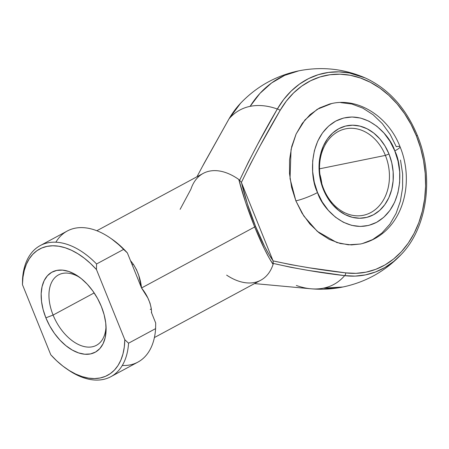 <?xml version="1.0" encoding="UTF-8"?>
<svg xmlns="http://www.w3.org/2000/svg" width="449" height="449" viewBox="0 0 449 449"><rect width="100%" height="100%" fill="white"/><g stroke="black" fill="none" stroke-linecap="round" stroke-linejoin="round"><path stroke-width="0.67" d="M417.099 135.127A2.756 0.393 158 0 1 417.25 135.194A2.756 0.393 158 0 1 416.375 135.879A100.385 78.564 -101.5 0 1 345.741 272.874A2.756 1.661 97.2 0 1 344.652 275.635A102.956 80.573 78.5 0 0 402.495 253.079M323.583 188.72A44.125 34.534 78.5 0 0 370.84 212.551A44.125 34.534 78.5 0 0 385.388 155.405L389.002 154.018A46.881 36.689 -101.5 0 1 373.546 214.74A46.881 36.689 -101.5 0 1 323.331 189.416L323.583 188.72A44.125 34.534 -101.5 0 1 345.674 128.824A44.125 34.534 -101.5 0 1 385.388 155.405A44.125 34.534 -101.5 0 1 363.297 215.296A44.125 34.534 -101.5 0 1 323.583 188.72L323.331 189.416L320.575 180.683L319.183 171.608L319.211 162.532L320.659 153.811L323.471 145.779L327.546 138.747L332.715 132.977L338.787 128.7L345.522 126.074L352.673 125.198L359.958 126.118L367.091 128.784L373.809 133.1L379.848 138.904L384.978 145.97L389.002 154.018L391.758 162.751L393.15 171.832L393.122 180.902L391.674 189.624L388.862 197.655L384.787 204.693L379.618 210.458L373.546 214.74L366.811 217.367L359.66 218.236L352.375 217.322L345.242 214.65L338.524 210.334L332.485 204.531L327.355 197.47L323.331 189.416A46.881 36.689 -101.5 0 1 338.787 128.7A46.881 36.689 -101.5 0 1 389.002 154.018L385.388 155.405L319.531 168.824L385.388 155.405A44.125 34.534 78.5 0 0 338.125 131.574A44.125 34.534 78.5 0 0 323.583 188.72M319.901 174.307A44.125 34.534 -101.5 0 1 321.781 183.529A44.125 34.534 78.5 0 0 319.901 174.307M360.727 243.964L351.415 244.918L340.28 243.521L329.364 239.44L319.087 232.835L309.855 223.961L302.009 213.157L295.857 200.843L303.883 216.109L317.275 231.342L336.795 242.522L348.368 244.812L360.39 244.032C401.894 234.597 415.757 184.59 400.042 146.756C388.671 116.948 358.622 97.343 331.755 103.517L317.213 109.292L304.955 119.939L296.132 133.976L291.053 149.472L290.032 178.657L295.857 200.843A16.546 2.368 -22 0 0 317.538 192.542C310.006 178.573 307.408 137.209 335.717 121.107C364.588 106.385 390.366 135.256 394.794 150.898A16.546 2.368 -22 0 0 400.048 146.772A16.546 2.368 158 0 1 394.794 150.898L390.063 141.424L384.03 133.112L376.924 126.287L369.022 121.208L360.626 118.07L352.055 116.993L343.648 118.02L335.717 121.107L328.573 126.141L322.494 132.926L317.701 141.205L314.395 150.651L312.689 160.91L312.656 171.585L314.294 182.266L317.538 192.542L322.27 202.016L328.303 210.323L335.409 217.148L343.311 222.227L351.707 225.37L360.278 226.448L368.685 225.42L376.616 222.328L383.76 217.294L389.839 210.508L394.632 202.235L397.937 192.784L399.644 182.524L399.677 171.849L398.039 161.169L394.794 150.898C402.326 164.867 404.925 206.231 376.616 222.328C347.745 237.05 321.967 208.179 317.538 192.542A16.546 2.368 158 0 1 295.857 200.843L291.637 187.486L289.51 173.606L289.554 159.726L291.766 146.391L296.071 134.105L302.295 123.346L310.203 114.523L319.492 107.979L329.796 103.966L332.238 103.422M53.094 315.063A39.989 24.224 -118.3 0 0 84.704 346.673A39.989 24.224 -118.3 0 0 106.015 326.081A39.989 24.224 61.7 0 1 96.462 345.292A39.989 24.224 61.7 0 1 53.094 315.063L94.172 292.922L53.094 315.063A39.989 24.224 61.7 0 1 58.516 274.895A39.989 24.224 61.7 0 1 79.815 277.476A39.989 24.224 -118.3 0 0 53.201 279.66A39.989 24.224 -118.3 0 0 53.094 315.063L45.871 317.83L53.094 315.063M101.379 306.515A45.501 27.569 61.7 0 1 106.099 328.18A45.501 27.569 61.7 0 1 82.728 353.969A45.501 27.569 61.7 0 1 45.871 317.83L49.693 325.867L54.436 333.377L59.919 340.073L65.93 345.696L72.233 350.035L78.592 352.914L84.754 354.227L90.496 353.93L95.586 352.022L99.835 348.587L103.074 343.749L105.178 337.699L106.076 330.666L105.723 322.926L104.14 314.771L101.379 306.515L97.556 298.478L92.814 290.969L87.331 284.273L81.325 278.649L75.017 274.311L68.663 271.432L62.495 270.118L56.754 270.421L51.663 272.324L47.42 275.765L44.176 280.597L42.071 286.647L41.173 293.68L41.527 301.419L43.11 309.574L45.871 317.83A45.501 27.569 61.7 0 1 46.483 276.876A45.501 27.569 61.7 0 1 78.109 276.247A45.501 27.569 61.7 0 1 101.379 306.515M254.521 283.588L310.73 288.763A99.055 60.009 -118.3 0 0 323.561 288.14L342.868 287.006A110.308 86.331 -101.5 0 1 323.561 288.14A99.055 60.009 61.7 0 1 310.73 288.763A99.055 60.009 61.7 0 1 296.346 285.48M250.115 106.351A110.308 86.331 -101.5 0 1 298.815 70.83L284.66 75.37L271.578 82.97L259.949 93.398L250.115 106.351A99.055 60.009 -118.3 0 0 229.024 118.856A99.055 60.009 61.7 0 1 250.115 106.351C258.523 104.668 267.598 105.554 277.33 109.006A99.055 60.009 -118.3 0 0 250.115 106.351M235.444 109.264L229.024 118.856L204.34 162.92L228.934 118.974A2.756 1.285 30 0 1 229.024 118.856A2.756 1.285 -150 0 0 228.928 118.979L240.512 103.315L235.444 109.264M130.474 260.6A60.671 36.756 61.7 0 1 133.325 264.27L136.502 269.686L138.78 275.546L141.536 287.977L254.684 226.981L245.564 202.269L238.789 179.477A60.671 36.756 -118.3 0 0 203.212 173.398L96.827 230.741M180.116 209.346L190.904 189.231A60.671 36.756 61.7 0 1 193.216 183.77A60.671 36.756 61.7 0 1 238.789 179.477L239.643 180.318L248.437 161.977L257.782 144.078L277.33 109.006L283.751 99.42L291.188 91.063L299.517 84.086L308.598 78.597L318.279 74.691L328.41 72.435L338.81 71.857L349.316 72.979L365.177 77.907C388.385 88.655 405.744 107.749 417.25 135.188C434.374 176.098 427.588 227.39 401.165 254.521L393.728 261.43L384.916 267.497L375.443 272.01L365.464 274.9L355.142 276.113L344.652 275.635C338.978 282.23 331.951 286.4 323.561 288.14A99.055 60.009 -118.3 0 0 344.652 275.635A2.756 1.661 -82.8 0 0 345.741 272.874C321.478 270.152 297.249 266.156 273.059 260.886L291.205 264.719L309.372 267.812L345.741 272.874L355.967 273.34L366.03 272.156L375.757 269.338L384.995 264.938L393.588 259.022L401.395 251.698L408.281 243.077L414.135 233.312L418.861 222.552L422.38 210.991L424.636 198.806L425.585 186.212L425.22 173.409L423.542 160.613L420.578 148.03L416.375 135.879L411.009 124.356L404.566 113.653L397.157 103.944L388.896 95.396L379.927 88.15L370.397 82.319L360.463 78.008L350.287 75.28L340.045 74.192L329.903 74.753L320.025 76.953L310.585 80.764L301.728 86.113L293.612 92.915L286.361 101.064L280.103 110.415L260.106 145.858L250.486 163.93L241.377 182.457L272.958 260.6L241.5 182.732L247.416 203.891L255.56 226.347L264.573 246.361L268.94 254.381L272.958 260.6C267.576 253.012 261.778 241.596 255.56 226.347C249.397 210.946 244.711 196.409 241.5 182.732L241.377 182.457C253.416 157.661 266.324 133.645 280.103 110.415A100.385 78.564 -101.5 0 1 416.375 135.879A2.756 0.393 -22 0 0 417.25 135.194M400.508 160.063L402.641 173.948L402.596 187.822L400.379 201.158L396.074 213.443L389.85 224.203L381.942 233.025L372.659 239.57L362.349 243.588M340.729 102.63L351.87 104.028L362.786 108.114L373.057 114.714L382.295 123.587L390.136 134.391L396.287 146.705A16.546 2.368 158 0 1 400.048 146.772M154.4 337.558L260.785 280.215A60.671 36.756 -118.3 0 0 273.093 264.382L269.03 257.771L264.467 249.049L254.684 226.981L141.536 287.977L147.844 297.979L150.056 303.227L151.302 308.772A60.671 36.756 61.7 0 1 151.627 312.953M363.813 77.323A102.956 80.573 78.5 0 0 277.33 109.006C263.81 131.989 251.244 155.758 239.643 180.318L238.789 179.477C242.533 194.035 247.831 209.874 254.684 226.981C261.582 243.908 267.722 256.373 273.093 264.382L273.059 260.886L273.216 263.417C296.918 268.811 320.732 272.885 344.652 275.635L308.85 270.5L291.003 267.34L273.216 263.417L273.093 264.382A60.671 36.756 61.7 0 1 246.63 282.864A60.671 36.756 61.7 0 1 226.638 275.125M369.942 80.191L370.313 80.388M240.512 103.315C256.598 86.472 276.028 75.645 298.815 70.83C321.669 66.345 343.788 68.703 365.177 77.907L365.43 78.019M122.296 365.475A74.461 45.108 61.7 0 0 155.607 328.629L155.702 323.039L151.341 312.246L155.702 323.039L155.607 328.629L128.566 343.199A74.461 45.108 61.7 0 1 110.886 376.677L137.927 362.102A74.461 45.108 -118.3 0 0 155.607 328.629L128.566 343.199L124.8 339.697L96.468 269.568L124.8 339.697L124.289 347.077L122.975 353.902L120.882 360.064L118.036 365.469L114.484 370.027L110.28 373.663L105.498 376.324L100.206 377.968L94.498 378.569L88.453 378.114L82.178 376.61L75.763 374.084L69.314 370.577L62.933 366.137L56.726 360.844L50.782 354.783L22.45 284.649L22.961 277.269L24.274 270.444L26.368 264.281L29.219 258.877L32.771 254.319L36.97 250.682L41.751 248.022L47.044 246.378L52.752 245.777L58.797 246.237L65.071 247.736L71.486 250.261L77.935 253.775L84.317 258.209L90.524 263.501L96.468 269.568L96.563 263.978L123.598 249.408A74.461 45.108 -118.3 0 0 67.266 231.016L40.225 245.586A74.461 45.108 61.7 0 1 96.563 263.978L123.598 249.408L127.37 252.91L121.426 246.843L111.492 238.84M66.564 368.781L68.22 369.92A74.461 45.108 -118.3 0 0 128.566 343.199L124.8 339.697A71.7 43.441 61.7 0 1 66.564 368.781A71.7 43.441 61.7 0 1 50.782 354.783L22.45 284.649L22.545 279.065L22.45 284.649A71.7 43.441 61.7 0 1 96.468 269.568L96.563 263.978A74.461 45.108 -118.3 0 0 22.545 279.065A74.461 45.108 61.7 0 1 40.225 245.586M110.886 376.677A74.461 45.108 61.7 0 1 67.389 369.336M132.174 264.809L133.325 264.27C137.865 271.364 140.604 279.267 141.536 287.977L127.37 252.91L141.536 287.977C146.716 294.398 149.972 301.335 151.302 308.772L150.247 309.535M55.856 242.219A74.461 45.108 61.7 0 1 109.932 237.774A74.461 45.108 61.7 0 1 123.598 249.408L127.37 252.91A71.7 43.441 -118.3 0 0 111.588 238.907A71.7 43.441 -118.3 0 0 110.768 238.352M202.359 166.635L229.024 118.856A102.956 80.573 -101.5 0 1 242.297 101.48M277.33 109.006A2.756 1.285 30 0 1 280.103 110.415A2.756 1.285 -150 0 0 277.33 109.006M239.643 180.318L241.377 182.457L239.643 180.318M254.684 226.981A2.756 0.393 -22 0 0 255.56 226.347A2.756 0.393 158 0 1 254.684 226.981M310.73 288.763C321.529 289.751 332.243 289.162 342.868 287.006C365.649 282.191 385.085 271.364 401.165 254.521M196.948 176.777L204.34 162.92M109.932 237.774L111.588 238.907"/></g></svg>

